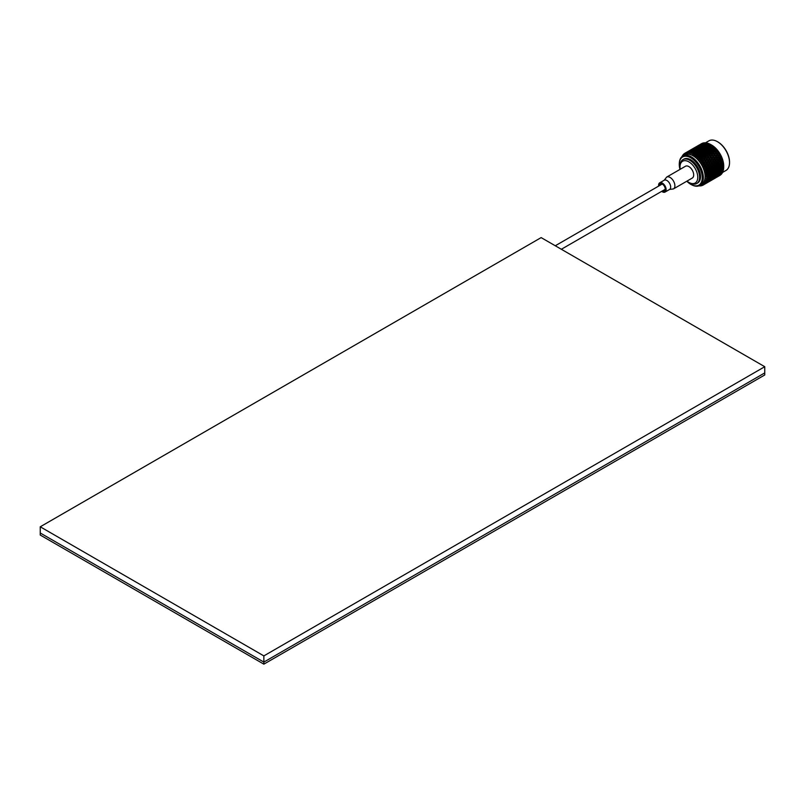 <?xml version="1.0" encoding="UTF-8"?>
<svg xmlns="http://www.w3.org/2000/svg" width="805" height="805" viewBox="0 0 805 805"><rect width="100%" height="100%" fill="white"/><g stroke="black" fill="none" stroke-linecap="round" stroke-linejoin="round"><path stroke-width="1.21" d="M764.75 366.708L764.75 372.906L263.859 662.092L40.25 532.99L40.25 535.053L263.859 664.155L764.75 374.969L764.75 372.906L263.859 662.092L40.25 532.99L40.25 526.792L541.141 237.606L764.75 366.708L263.859 655.894L40.25 526.792M263.859 655.894L263.859 664.155M662.525 190.866A4.065 2.345 -120 0 0 664.397 190.976A4.065 2.345 -120 0 0 665.021 187.716A4.065 2.345 -120 0 0 662.364 184.134A4.065 2.345 -120 0 0 660.321 183.932A4.065 2.345 -120 0 0 659.486 185.603M661.69 191.349A5.333 3.079 -120 0 0 662.364 191.801A5.333 3.079 -120 0 0 665.031 192.073A5.333 3.079 -120 0 0 665.846 187.796A5.333 3.079 -120 0 0 662.364 183.097A5.333 3.079 -120 0 0 659.698 182.836A5.333 3.079 -120 0 0 658.651 186.086M673.473 188.903L692.27 178.056A6.812 3.934 -120 0 0 693.316 172.592A6.812 3.934 -120 0 0 688.859 166.585A6.812 3.934 -120 0 0 685.458 166.253L666.661 177.1A6.812 3.934 -120 0 1 670.072 177.432A6.812 3.934 -120 0 1 674.882 185.784A6.812 3.934 -120 0 1 673.473 188.903L669.559 189.457A5.333 3.079 -120 0 0 670.656 187.012A5.333 3.079 -120 0 0 666.892 180.481A5.333 3.079 -120 0 0 664.226 180.219L666.661 177.1M692.179 185.049A16.975 9.801 -120 0 0 692.491 185.2A16.975 9.801 -120 0 0 699.807 185.432L701.598 184.395A16.975 9.801 -120 0 0 704.204 170.791A16.975 9.801 -120 0 0 693.115 155.838A16.975 9.801 -120 0 0 684.622 154.993L682.831 156.029A16.975 9.801 -120 0 0 679.38 162.479A16.975 9.801 -120 0 0 679.35 162.821M699.807 185.432A16.975 9.801 -120 0 0 702.413 171.827A16.975 9.801 -120 0 0 691.324 156.874A16.975 9.801 -120 0 0 682.831 156.029M686.786 181.216A16.251 9.388 -120 0 0 690.75 184.325A16.251 9.388 -120 0 0 691.877 184.909A16.251 9.388 -120 0 0 702.232 177.03A16.251 9.388 -120 0 0 690.75 157.79A16.251 9.388 -120 0 0 679.319 163.153A16.251 9.388 -120 0 0 679.973 169.412M687.007 181.085A12.568 7.255 -120 0 0 688.879 182.403A12.568 7.255 -120 0 0 689.754 182.856L690.791 183.339A13.786 7.959 -120 0 0 696.728 183.52L697.643 182.997A13.786 7.959 -120 0 0 699.756 171.948A13.786 7.959 -120 0 0 690.75 159.803A13.786 7.959 -120 0 0 683.858 159.118L682.942 159.652A13.786 7.959 -120 0 0 680.134 164.884L680.034 166.031A12.568 7.255 -120 0 0 680.195 169.281M696.728 183.52A13.786 7.959 -120 0 0 698.841 172.481A13.786 7.959 -120 0 0 689.835 160.326A13.786 7.959 -120 0 0 682.942 159.652M689.754 182.856A12.568 7.255 -120 0 0 697.754 176.758A12.568 7.255 -120 0 0 688.879 161.875A12.568 7.255 -120 0 0 680.034 166.031M717.678 141.831A16.452 9.499 60 0 1 717.899 141.952A16.452 9.499 60 0 1 729.531 162.097L729.531 162.63A17.096 9.871 -120 0 0 717.446 141.69A17.096 9.871 -120 0 0 708.903 140.845L705.482 142.817M723.715 167.007A18.344 10.596 60 0 1 723.715 167.199L723.715 166.816A18.344 10.596 60 0 1 723.715 167.007L723.715 165.981A17.096 9.871 -120 0 0 711.63 145.051A17.096 9.871 -120 0 0 711.368 144.9L708.43 145.876L710.644 144.477A18.344 10.596 60 0 1 710.745 144.538A18.344 10.596 60 0 1 710.845 144.598M698.921 145.162L699.595 144.779L698.7 145.282L699.203 145.725L701.789 143.511A18.344 10.596 60 0 1 701.94 143.431L700.219 144.407M703.671 143.34L702.604 143.159M703.037 143.018A18.344 10.596 60 0 1 703.198 142.978L700.803 144.326L703.037 143.018M704.989 143.109L703.932 142.837M704.405 142.787A18.344 10.596 60 0 1 704.576 142.777L702.181 144.115L704.405 142.787M706.408 143.129L705.371 142.777M705.874 142.817A18.344 10.596 60 0 1 706.055 142.847L703.651 144.165L705.874 142.817M707.897 143.401L706.891 142.988M707.424 143.119A18.344 10.596 60 0 1 707.615 143.169L705.2 144.477L707.424 143.119M708.249 143.501L707.615 143.169M709.436 143.924L708.47 143.461M709.014 143.672A18.344 10.596 60 0 1 709.215 143.763L706.8 145.051L709.014 143.672M709.799 144.075L709.215 143.763M711.006 144.689L710.091 144.176M711.399 144.93A18.344 10.596 60 0 1 711.721 145.142L700.531 161.443L703.208 160.557L701.306 162.54L702.041 162.57L701.779 163.264L704.456 162.479L702.473 164.431L703.218 164.522L702.896 165.186L705.572 164.492L703.51 166.394L704.244 166.544L703.872 167.178L706.528 166.565L704.385 168.416L705.1 168.617L704.687 169.201L707.313 168.668L705.089 170.439L705.794 170.7L705.321 171.234L707.917 170.771L705.613 172.461L706.287 172.753L705.764 173.236L708.32 172.823L705.945 174.423L706.589 174.755L706.025 175.178L708.521 174.806L707.273 176.174L706.086 176.315L706.689 176.677L706.086 177.03L708.521 176.687L705.945 178.76L708.32 178.438L705.613 180.34L707.917 180.028L705.089 181.749L707.313 181.427L704.687 182.524L705.17 183.258L706.528 182.624L703.872 183.61L704.254 184.285L705.572 183.59L702.896 184.476L703.168 185.07L704.456 184.315L703.57 184.838L703.439 184.184L702.363 185.402L702.292 184.768L701.306 185.281L702.363 185.402M712.274 145.524A18.344 10.596 60 0 1 712.465 145.665L711.862 146.591L710.06 146.933L710.795 145.816L712.576 145.685L711.721 145.142M713.009 146.077A18.344 10.596 60 0 1 713.331 146.339L712.465 145.665M713.874 146.782A18.344 10.596 60 0 1 714.065 146.953L713.451 147.939L711.66 148.201L712.405 147.023L714.126 146.892L713.331 146.339M714.599 147.436A18.344 10.596 60 0 1 714.91 147.738L714.065 146.953M715.424 148.251A18.344 10.596 60 0 1 715.615 148.442L714.981 149.468L713.21 149.68L713.975 148.432L715.625 148.301L714.91 147.738M716.118 148.985A18.344 10.596 60 0 1 716.41 149.317L715.615 148.442M716.873 149.891L716.903 149.891A18.344 10.596 60 0 1 717.084 150.102L716.42 151.179L714.679 151.33L715.474 150.032L717.064 149.871L716.41 149.317M717.557 150.706A18.344 10.596 60 0 1 717.829 151.068L717.084 150.102M718.291 151.682A18.344 10.596 60 0 1 718.452 151.914L717.758 153.02L716.058 153.131L716.893 151.793L718.402 151.602L717.829 151.068M718.885 152.558A18.344 10.596 60 0 1 719.137 152.94L718.452 151.914M719.549 153.604A18.344 10.596 60 0 1 719.7 153.846L718.976 154.983L717.315 155.063L718.181 153.675L719.549 153.604L719.137 152.94M720.083 154.52A18.344 10.596 60 0 1 720.314 154.922L719.7 153.846M720.676 155.617A18.344 10.596 60 0 1 720.797 155.868L720.032 157.015L718.422 157.076L719.348 155.667L720.676 155.617L720.314 154.922M721.139 156.562A18.344 10.596 60 0 1 721.33 156.975L720.797 155.868M721.642 157.689A18.344 10.596 60 0 1 721.753 157.941L720.938 159.108L719.388 159.149L720.364 157.72L721.642 157.689L721.33 156.975M722.035 158.655A18.344 10.596 60 0 1 722.186 159.078L721.753 157.941M722.437 159.782A18.344 10.596 60 0 1 722.528 160.044L721.662 161.211L720.173 161.252L721.2 159.823L722.437 159.782L722.186 159.078M722.739 160.758A18.344 10.596 60 0 1 722.86 161.171L722.528 160.044M723.051 161.886A18.344 10.596 60 0 1 723.111 162.137L722.196 163.294L720.767 163.345L721.864 161.916L723.051 161.886L722.86 161.171M723.262 162.841A18.344 10.596 60 0 1 723.343 163.254L723.111 162.137M723.464 163.938A18.344 10.596 60 0 1 723.504 164.19L722.538 165.327L721.169 165.397L722.337 163.989L723.464 163.938L723.343 163.254M723.594 164.874A18.344 10.596 60 0 1 723.635 165.267L723.504 164.19M723.685 165.931A18.344 10.596 60 0 1 723.695 166.172L722.679 167.289L721.381 167.39L722.608 166.001L723.685 165.931L723.635 165.267M723.715 166.816L723.695 166.172M700.592 184.979A17.096 9.871 -120 0 0 704.536 171.727A17.096 9.871 -120 0 0 693.115 155.737A17.096 9.871 -120 0 0 683.616 155.576M698.831 185.875A18.344 10.596 -120 0 0 699.153 185.905L699.585 185.734M698.609 185.593L699.153 185.905M701.95 185.613A18.344 10.596 -120 0 1 701.286 185.784L700.602 185.885A18.344 10.596 -120 0 1 699.887 185.935L699.173 185.613L699.646 185.18M703.791 184.717L703.168 185.07A18.344 10.596 -120 0 1 702.574 185.371L702.041 185.402M703.731 184.707A18.344 10.596 -120 0 0 704.254 184.285M704.727 183.802A18.344 10.596 -120 0 0 705.17 183.258M705.562 182.655A18.344 10.596 -120 0 0 705.905 182.011M706.206 181.306A18.344 10.596 -120 0 0 706.458 180.551M706.659 179.756A18.344 10.596 -120 0 0 706.81 178.921M706.911 178.046A18.344 10.596 -120 0 0 706.961 177.14M706.961 176.204A18.344 10.596 -120 0 0 706.911 175.228M706.81 174.242A18.344 10.596 -120 0 0 706.659 173.226M706.458 172.2A18.344 10.596 -120 0 0 706.206 171.153M705.905 170.107A18.344 10.596 -120 0 0 705.562 169.06M705.17 168.004A18.344 10.596 -120 0 0 704.727 166.957M704.254 165.921A18.344 10.596 -120 0 0 703.731 164.894M703.168 163.888A18.344 10.596 -120 0 0 702.574 162.902M701.95 161.936A18.344 10.596 -120 0 0 701.286 161M700.602 160.104A18.344 10.596 -120 0 0 699.887 159.239L701.829 158.756L700.008 160.758L700.732 160.728L700.531 161.443M699.153 158.414A18.344 10.596 -120 0 0 698.398 157.629L700.35 157.106L698.609 159.118L699.324 159.008L699.173 159.742L699.887 159.239M697.623 156.884A18.344 10.596 -120 0 0 696.828 156.2L698.8 155.627L697.14 157.639L697.824 157.458L697.724 158.193L698.398 157.629M696.033 155.556A18.344 10.596 -120 0 0 695.218 154.973L697.2 154.349L695.601 156.341L696.265 156.1L696.204 156.824L696.828 156.2M694.403 154.449A18.344 10.596 -120 0 0 694.001 154.208A18.344 10.596 -120 0 0 693.588 153.976L695.58 153.292L694.041 155.254L694.665 154.942L694.655 155.657L695.218 154.973M686.252 152.608L687.953 151.753L686.705 152.588A18.344 10.596 -120 0 0 686.051 152.759L686.252 152.608M685.83 152.769L685.417 152.99A18.344 10.596 -120 0 0 684.824 153.292L686.695 152.226L685.81 153.594L686.051 152.759M688.828 151.32L690.549 150.495L688.828 151.32M688.003 151.974L687.591 152.91L687.128 152.387M688.386 151.441L686.685 152.316L689.241 150.847L688.386 151.441L688.869 151.934L687.953 151.753M691.445 150.092L693.186 149.317L691.445 150.092M690.63 150.787L690.197 151.732L689.744 151.179M690.972 150.163L689.261 150.998L691.807 149.529L690.972 150.163L691.445 150.686L690.549 150.495M694.071 148.925L695.832 148.19L694.071 148.925M693.286 149.66L692.823 150.616L692.391 150.032M693.588 148.955L691.857 149.75L694.403 148.281L693.588 148.955L694.041 149.509L693.186 149.317M696.728 147.828L698.509 147.144L696.728 147.828M695.953 148.613L695.47 149.559L695.047 148.955M696.234 147.818L694.484 148.563L697.029 147.094L696.234 147.818L696.667 148.392L695.832 148.19M699.414 146.802L701.195 146.158L700.441 147.003L698.649 147.627L699.414 146.802M698.649 147.627L698.136 148.563L697.734 147.949M698.901 146.741L697.13 147.446L699.686 145.967L698.901 146.741L699.324 147.335L698.509 147.144M702.111 145.836L703.902 145.232L703.157 146.128L701.356 146.701L702.111 145.836M701.356 146.701L700.813 147.637L700.441 147.003M701.588 145.725L699.807 146.389L702.352 144.92L701.588 145.725L701.98 146.339L701.195 146.158M704.818 144.94L706.619 144.377L705.874 145.313L704.073 145.846L704.818 144.94M704.073 145.846L703.51 146.772L703.157 146.128M704.284 144.789L702.493 145.403L705.049 143.934L704.284 144.789L704.667 145.413L703.902 145.232M706.8 145.051L706.206 145.967L705.874 145.313M707.001 143.904L707.354 144.548L706.619 144.377M685.045 153.171L684.502 153.725L685.176 153.825L684.27 153.654A18.344 10.596 -120 0 0 683.747 154.087L683.606 154.902L684.169 154.651L683.274 154.57A18.344 10.596 -120 0 0 682.831 155.113L682.731 155.908L683.324 155.697M686.323 153.242L686.685 152.316M687.369 151.823L688.044 151.451L687.148 151.954L687.651 152.397L686.695 152.226M689.674 150.555L688.003 151.471L690.549 150.002L689.674 150.555L690.167 151.028L689.241 150.847M688.869 151.934L689.261 150.998M692.24 149.217L690.539 150.092L693.085 148.623L692.24 149.217L692.713 149.71L691.807 149.529M691.445 150.686L691.857 149.75M694.826 147.939L693.105 148.774L695.651 147.305L694.826 147.939L695.289 148.472L694.403 148.281M694.041 149.509L694.484 148.563M697.442 146.731L695.701 147.526L698.257 146.057L697.442 146.731L697.895 147.285L697.029 147.094M696.667 148.392L697.13 147.446M700.088 145.594L698.338 146.339L700.873 144.87L700.088 145.594L700.521 146.168L699.686 145.967M699.324 147.335L699.807 146.389M702.745 144.518L700.984 145.222L703.53 143.753L702.745 144.518L703.168 145.111L702.352 144.92M701.98 146.339L702.493 145.403M705.432 143.501L705.834 144.115L705.049 143.934M704.667 145.413L705.2 144.477M685.588 152.95L684.663 153.423M687.148 151.954L685.498 152.92M687.651 152.397L688.678 151.078M691.223 149.609L691.898 149.227L691.002 149.73L691.505 150.173L690.549 150.002M690.167 151.028L690.539 150.092M693.528 148.331L691.847 149.247L694.403 147.778L693.528 148.331L694.021 148.804L693.085 148.623M692.713 149.71L693.105 148.774M696.084 146.993L694.383 147.868L696.939 146.399L696.084 146.993L696.567 147.496L695.651 147.305M695.289 148.472L695.701 147.526M698.67 145.715L696.959 146.55L699.505 145.081L698.67 145.715L699.143 146.248L698.257 146.057M697.895 147.285L698.338 146.339M701.286 144.508L699.555 145.303L702.101 143.833L701.286 144.508L701.739 145.061L700.873 144.87M700.521 146.168L700.984 145.222M703.932 143.37L704.375 143.944L703.53 143.753M703.168 145.111L703.651 144.165M684.622 153.926L683.656 154.308M691.002 149.73L689.352 150.696M691.505 150.173L692.521 148.855M695.067 147.385L695.751 147.003L694.856 147.506L695.349 147.949L694.403 147.778M694.021 148.804L694.383 147.868M697.371 146.107L695.701 147.023L698.247 145.554L697.371 146.107L697.865 146.58L696.939 146.399M696.567 147.496L696.959 146.55M699.927 144.769L698.237 145.645L700.783 144.176L699.927 144.769L700.41 145.272L699.505 145.081M699.143 146.248L699.555 145.303M702.524 143.491L702.986 144.025L702.101 143.833M701.739 145.061L702.181 144.115M682.811 155.435L682.439 155.707A18.344 10.596 -120 0 0 682.097 156.361L682.026 157.126M694.856 147.506L693.196 148.472M695.349 147.949L696.375 146.631M699.203 145.725L698.247 145.554M697.865 146.58L698.237 145.645M701.225 143.884L701.719 144.357L700.783 144.176M700.41 145.272L700.803 144.326M698.7 145.282L697.05 146.248M701.024 185.693L701.024 185.1L700.732 185.744M704.637 184.033L704.445 183.359L704.244 183.973M705.089 183.963L706.961 182.876L703.439 184.184M706.045 183.359L705.884 182.695L705.572 183.59M705.764 183.57L708.309 182.091L707.424 182.614L707.293 181.96L706.961 182.876M705.542 182.987L705.291 182.312L705.1 182.896M706.398 183.067L707.998 182.021L706.398 183.067M707.032 182.423L706.81 181.759L706.528 182.624M704.445 183.359L705.452 183.49M707.796 182.373L709.426 181.367L707.796 182.373M708.491 181.809L708.299 181.135L707.998 182.021M705.884 182.695L706.881 182.836M708.943 181.739L710.805 180.652L707.293 181.96M709.899 181.135L709.738 180.471L709.426 181.367M709.608 181.346L712.163 179.877L711.268 180.39L711.137 179.736L710.805 180.652M706.267 181.719L705.955 181.055L705.794 181.608M707.333 182.061L708.873 180.944L707.333 182.061M707.847 181.266L707.565 180.602L707.313 181.427M705.291 182.312L706.327 182.413M708.813 181.477L710.382 180.401L708.813 181.477M709.386 180.763L709.135 180.089L708.873 180.944M706.81 181.759L707.837 181.87M710.252 180.843L711.851 179.807L710.252 180.843M710.885 180.199L710.664 179.535L710.382 180.401M708.299 181.135L709.306 181.266M711.65 180.149L713.27 179.143L711.65 180.149M712.334 179.585L712.143 178.921L711.851 179.807M709.738 180.471L710.724 180.612M712.797 179.515L714.659 178.428L711.137 179.736M713.753 178.911L713.582 178.247L713.27 179.143M713.461 179.123L716.007 177.653L715.122 178.177L714.991 177.513L714.659 178.428M706.8 180.25L706.448 179.606L706.287 180.129M708.088 180.823L709.567 179.636L708.088 180.823M708.481 179.897L708.148 179.243L707.917 180.028M705.955 181.055L707.021 181.105M709.658 180.36L711.167 179.203L709.658 180.36M710.111 179.495L709.809 178.831L709.567 179.636M707.565 180.602L708.621 180.672M711.177 179.837L712.717 178.72L711.177 179.837M711.701 179.042L711.419 178.378L711.167 179.203M709.135 180.089L710.181 180.189M712.656 179.253L714.236 178.177L712.656 179.253M713.24 178.539L712.989 177.875L712.717 178.72M710.664 179.535L711.68 179.646M714.105 178.619L715.695 177.583L714.105 178.619M714.729 177.975L714.508 177.311L714.236 178.177M712.143 178.921L713.15 179.052M715.494 177.925L717.124 176.919L715.494 177.925M716.188 177.362L715.997 176.698L715.695 177.583M713.582 178.247L714.578 178.388M716.641 177.291L718.513 176.204L714.991 177.513M717.597 176.687L717.436 176.023L717.124 176.919M717.315 176.899L719.7 175.53L718.976 175.953L718.835 175.299L718.513 176.204M707.142 178.609L706.589 178.469M708.652 179.394L707.525 179.606L708.923 178.338L710.07 178.136L708.652 179.394M708.923 178.338L708.541 177.714L708.32 178.438M706.448 179.606L707.525 179.606M710.322 179.022L709.225 179.274L710.654 178.026L711.771 177.804L710.322 179.022M710.654 178.026L710.292 177.392L710.07 178.136M708.148 179.243L709.225 179.274M711.932 178.599L713.411 177.412L711.932 178.599M712.334 177.674L712.002 177.019L711.771 177.804M709.809 178.831L710.875 178.881M713.502 178.136L715.021 176.979L713.502 178.136M713.965 177.271L713.653 176.617L713.411 177.412M711.419 178.378L712.465 178.448M715.031 177.613L716.571 176.496L715.031 177.613M715.544 176.818L715.273 176.154L715.021 176.979M712.989 177.875L714.025 177.965M716.51 177.04L718.08 175.953L716.51 177.04M717.084 176.315L716.832 175.651L716.571 176.496M714.508 177.311L715.534 177.422M717.949 176.396L719.549 175.359L717.949 176.396M718.583 175.762L718.362 175.088L718.08 175.953M715.997 176.698L717.003 176.828M719.348 175.701L720.797 174.786A18.344 10.596 60 0 1 720.676 174.886L719.348 175.701M720.032 175.138L719.841 174.474L719.549 175.359M717.436 176.023L718.422 176.174M707.273 176.808L706.689 176.677M709.024 177.774L707.826 177.935L709.155 176.617L710.372 176.466L709.024 177.774M709.155 176.617L708.732 176.023L708.521 176.687M706.74 177.996L707.826 177.935M710.785 177.492L709.628 177.684L710.986 176.386L712.173 176.215L710.785 177.492M710.986 176.386L710.594 175.772L710.372 176.466M708.541 177.714L709.628 177.684M712.506 177.17L711.379 177.382L712.767 176.114L713.914 175.913L712.506 177.17M712.767 176.114L712.395 175.49L712.173 176.215M710.292 177.392L711.379 177.382M714.166 176.798L713.069 177.05L714.498 175.812L715.615 175.581L714.166 176.798M714.498 175.812L714.146 175.168L713.914 175.913M712.002 177.019L713.069 177.05M715.786 176.386L717.265 175.188L715.786 176.386M716.178 175.45L715.846 174.796L715.615 175.581M713.653 176.617L714.719 176.667M717.356 175.913L718.865 174.755L717.356 175.913M717.808 175.047L717.507 174.393L717.265 175.188M715.273 176.154L716.319 176.225M718.875 175.389L720.425 174.272L718.875 175.389M719.398 174.605L719.117 173.93L718.865 174.755M716.832 175.651L717.869 175.742M720.364 174.816L721.753 173.8A18.344 10.596 60 0 1 721.642 173.93L720.364 174.816M720.938 174.091L720.686 173.427L720.425 174.272M718.362 175.088L719.388 175.198M707.213 174.896L706.589 174.755M709.195 176.003L707.927 176.124L709.195 174.755L710.473 174.645L709.195 176.003L706.086 176.315M709.195 174.755L708.732 174.202L708.521 174.806M707.273 176.174L709.829 175.933L711.127 174.584L712.375 174.464L709.829 175.933M711.127 174.584L710.684 174.021L710.473 174.645M712.878 175.55L711.68 175.711L713.009 174.393L714.226 174.242L712.878 175.55M713.009 174.393L712.586 173.8L712.375 174.464M710.594 175.772L711.68 175.711M714.639 175.269L713.471 175.46L714.84 174.162L716.017 173.991L714.639 175.269M714.84 174.162L714.438 173.548L714.226 174.242M712.395 175.49L713.471 175.46M716.349 174.947L715.222 175.168L716.621 173.89L717.768 173.689L716.349 174.947M716.621 173.89L716.239 173.266L716.017 173.991M714.146 175.168L715.222 175.168M718.02 174.574L716.923 174.826L718.352 173.588L719.469 173.357L718.02 174.574M718.352 173.588L717.99 172.944L717.768 173.689M715.846 174.796L716.923 174.826M719.63 174.162L721.119 172.974L719.63 174.162M720.032 173.236L719.7 172.582L719.469 173.357M717.507 174.393L718.563 174.444M721.2 173.689L722.528 172.592A18.344 10.596 60 0 1 722.437 172.753L721.2 173.689M721.662 172.823L721.361 172.169L721.119 172.974M719.117 173.93L720.173 174.011M706.941 172.884L706.287 172.753M709.155 174.101L707.826 174.182L709.024 172.783L710.372 172.713L708.732 174.202L712.375 172.582L711.127 173.95L709.829 174.051M709.024 172.783L708.541 172.29L708.32 172.823M707.142 174.222L707.826 174.182M711.057 172.673L710.594 172.149L710.372 172.713M713.039 173.779L711.781 173.9L713.039 172.532L714.327 172.431L713.039 173.779L705.945 174.423M713.039 172.532L712.586 171.988L712.375 172.582M711.127 173.95L713.683 173.709L714.971 172.371L716.229 172.24L713.683 173.709M714.971 172.371L714.538 171.797L714.327 172.431M716.722 173.327L715.524 173.498L716.863 172.169L718.07 172.018L716.722 173.327M716.863 172.169L716.44 171.576L716.229 172.24M714.438 173.548L715.524 173.498M718.483 173.045L717.325 173.236L718.684 171.938L719.871 171.767L718.483 173.045M718.684 171.938L718.291 171.324L718.07 172.018M716.239 173.266L717.325 173.236M720.203 172.723L719.066 172.944L720.465 171.676L721.622 171.475L720.203 172.723M720.465 171.676L720.083 171.042L719.871 171.767M717.99 172.944L719.066 172.944M721.864 172.351L720.767 172.602L723.111 171.173A18.344 10.596 60 0 1 723.051 171.364L721.864 172.351M722.196 171.364L721.844 170.72L721.622 171.475M719.7 172.582L720.767 172.602M706.468 170.811L705.794 170.7M708.923 172.099L707.525 172.159L708.652 170.741L710.07 170.69L708.541 172.29L710.785 170.66L712.173 170.6L710.986 171.998L709.628 172.069M708.652 170.741L707.917 170.771M706.8 172.19L707.525 172.159M710.785 170.66L710.07 170.69M713.009 171.878L711.68 171.958L712.878 170.559L714.226 170.489L712.586 171.988L716.229 170.358L714.971 171.727L713.683 171.827M712.878 170.559L712.395 170.066L712.173 170.6M710.986 171.998L711.68 171.958M714.91 170.449L714.438 169.925L714.226 170.489M716.893 171.556L715.625 171.676L716.893 170.308L718.181 170.207L716.893 171.556L705.613 172.461M716.893 170.308L716.44 169.764L716.229 170.358M714.971 171.727L717.527 171.485L718.825 170.147L720.073 170.016L717.527 171.485M718.825 170.147L718.382 169.573L718.181 170.207M720.566 171.103L719.378 171.274L720.706 169.946L721.924 169.805L720.566 171.103M720.706 169.946L720.284 169.352L720.073 170.016M718.291 171.324L719.378 171.274M722.337 170.821L721.169 171.012L723.504 169.573A18.344 10.596 60 0 1 723.464 169.785L722.337 170.821M722.538 169.714L722.135 169.11L721.924 169.805M720.083 171.042L721.169 171.012M705.804 168.708L705.291 168.376L704.687 169.201M707.333 166.544L708.873 166.504L707.847 167.933L706.327 167.973L707.333 166.544L706.81 166.253L705.1 168.617M708.481 170.036L707.021 170.076L708.088 168.648L709.567 168.607L708.148 170.308L710.322 168.587L711.771 168.537L710.654 169.966L709.225 170.016M708.088 168.648L707.313 168.668M706.267 170.097L707.021 170.076M710.322 168.587L709.567 168.607M712.767 169.875L711.379 169.936L712.506 168.517L713.914 168.466L712.395 170.066L714.639 168.436L716.017 168.376L714.84 169.775L713.471 169.845M712.506 168.517L711.771 168.537M710.654 169.966L711.379 169.936M714.639 168.436L713.914 168.466M716.863 169.654L715.524 169.734L716.722 168.346L718.07 168.265L716.44 169.764L720.073 168.134L718.825 169.503L717.527 169.603M716.722 168.346L716.239 167.843L716.017 168.376M714.84 169.775L715.524 169.734M718.754 168.225L718.291 167.702L718.07 168.265M720.737 169.332L719.479 169.453L720.737 168.084L722.025 167.983L720.737 169.332L705.089 170.439M720.737 168.084L720.284 167.541L720.073 168.134M718.825 169.503L721.381 169.271L723.695 167.822A18.344 10.596 60 0 1 723.685 168.044L721.381 169.271M722.679 167.923L722.236 167.349L722.025 167.983M704.959 166.615L703.872 167.178M706.398 164.462L707.998 164.411L707.032 165.84L705.452 165.88L706.398 164.462L705.884 164.25L704.244 166.544M709.658 166.484L711.167 166.444L710.111 167.873L708.621 167.913L709.658 166.484L708.853 166.534M705.542 167.993L706.327 167.973M708.813 164.391L710.382 164.341L709.386 165.77L707.837 165.82L708.813 164.391L708.299 164.129L706.528 166.565M707.847 167.933L708.621 167.913M711.177 164.321L712.717 164.28L711.701 165.719L710.181 165.75L711.177 164.321L710.664 164.029L708.662 166.806M712.334 167.812L710.875 167.853L711.932 166.424L713.411 166.383L712.002 168.084L714.166 166.363L715.615 166.323L714.498 167.742L713.069 167.792M711.932 166.424L711.167 166.444M710.111 167.873L710.875 167.853M714.166 166.363L713.411 166.383M716.621 167.651L715.222 167.712L716.349 166.293L717.768 166.243L716.239 167.843L718.483 166.212L719.871 166.152L718.684 167.551L717.325 167.621M716.349 166.293L715.615 166.323M714.498 167.742L715.222 167.712M718.483 166.212L717.768 166.243M720.706 167.43L719.378 167.52L720.566 166.122L721.924 166.041L720.284 167.541L721.381 167.39M720.566 166.122L720.083 165.619L719.871 166.152M718.684 167.551L719.378 167.52M722.608 166.001L722.135 165.478L721.924 166.041M703.952 164.552L702.896 165.186M705.311 162.439L706.961 162.369L706.045 163.767L704.415 163.838L705.311 162.439L704.808 162.298L703.218 164.522M704.637 165.911L705.452 165.88M707.796 162.328L709.426 162.268L708.491 163.687L706.881 163.737L707.796 162.328L707.293 162.147L705.572 164.492M707.032 165.84L707.837 165.82M710.252 162.238L711.851 162.197L710.885 163.616L709.306 163.656L710.252 162.238L709.738 162.026L707.998 164.411M713.502 164.26L715.021 164.22L713.965 165.659L712.465 165.699L713.502 164.26L712.707 164.311M709.386 165.77L710.181 165.75M712.656 162.167L714.236 162.127L713.24 163.556L711.68 163.596L712.656 162.167L712.143 161.906L710.382 164.341M711.701 165.719L712.465 165.699M715.031 162.097L716.571 162.057L715.544 163.495L714.025 163.536L715.031 162.097L714.508 161.805L712.516 164.572M716.178 165.589L714.719 165.639L715.786 164.2L717.265 164.16L715.846 165.86L718.02 164.14L719.469 164.099L718.352 165.518L716.923 165.568M715.786 164.2L715.021 164.22M713.965 165.659L714.719 165.639M718.02 164.14L717.265 164.16M720.465 165.438L719.066 165.488L720.203 164.069L721.622 164.019L720.083 165.619L721.169 165.397M720.203 164.069L719.469 164.099M718.352 165.518L719.066 165.488M722.337 163.989L721.622 164.019M702.785 162.57L701.779 163.264M704.073 160.497L705.774 160.396L704.908 161.775L703.228 161.865L703.6 160.447L702.041 162.57M703.57 163.868L704.415 163.838M706.639 160.346L708.309 160.255L707.424 161.644L705.764 161.725L706.146 160.245L704.456 162.479M706.045 163.767L706.881 163.737M709.165 160.215L710.805 160.145L709.899 161.543L708.269 161.614L709.165 160.215L708.662 160.074L706.961 162.369M708.491 163.687L709.306 163.656M711.65 160.115L713.27 160.044L712.334 161.463L710.724 161.523L711.65 160.115L711.137 159.933L709.426 162.268M710.885 163.616L711.68 163.596M714.105 160.024L715.695 159.974L714.729 161.392L713.15 161.443L714.105 160.024L713.582 159.803L711.851 162.197M713.24 163.556L714.025 163.536M716.51 159.943L718.08 159.903L717.084 161.332L715.534 161.372L716.51 159.943L715.997 159.682L714.236 162.127M717.808 163.435L716.319 163.475L717.356 162.047L718.865 162.006L717.507 163.737L719.63 161.986L721.119 161.946L720.032 163.365L718.563 163.415M717.356 162.047L716.37 162.348M715.544 163.495L716.319 163.475M718.875 159.883L720.425 159.843L719.398 161.272L717.869 161.312L718.875 159.883L718.362 159.581L716.571 162.057M719.63 161.986L718.865 162.006M721.864 161.916L721.119 161.946M720.032 163.365L720.767 163.345M701.487 160.678L700.732 160.728M702.363 161.916L702.292 162.469L703.228 161.865M705.341 158.454L707.052 158.333L706.216 159.692L704.506 159.803L704.868 158.444L703.208 160.557M704.908 161.775L704.808 162.298L705.764 161.725M707.927 158.273L709.618 158.172L708.762 159.551L707.082 159.642L707.444 158.223L705.774 160.396M707.424 161.644L708.269 161.614M710.483 158.122L712.163 158.032L711.268 159.43L709.608 159.501L709.99 158.022L708.309 160.255M709.899 161.543L710.724 161.523M713.009 157.991L714.659 157.921L713.753 159.33L712.113 159.39L713.009 157.991L712.506 157.85L710.805 160.145M712.334 161.463L713.15 161.443M715.494 157.891L717.124 157.83L716.188 159.239L714.578 159.299L715.494 157.891L714.991 157.71L713.27 160.044M714.729 161.392L715.534 161.372M717.949 157.8L719.549 157.75L718.583 159.169L717.003 159.219L717.949 157.8L717.436 157.579L715.695 159.974M721.2 159.823L720.394 159.873M717.084 161.332L717.869 161.312M720.364 157.72L719.841 157.468L718.08 159.903M719.398 161.272L720.173 161.252M721.864 157.85L720.203 160.145M703.63 159.863L701.91 159.994L702.725 158.676L704.456 158.525L703.6 160.447L704.506 159.803M701.799 158.756L703.932 156.703L705.683 156.532L704.878 157.84L703.127 158.001M700.078 158.927L699.173 159.742M701.266 156.995L703.027 156.794L702.242 158.082L700.481 158.263L700.843 157.106L699.324 159.008M702.725 158.676L701.477 158.786M701.024 160.064L701.024 160.668L701.91 159.994M706.569 156.452L708.299 156.301L707.484 157.639L705.764 157.77L706.116 156.482L704.456 158.525M706.216 159.692L706.146 160.245L707.082 159.642M709.185 156.23L710.906 156.11L710.06 157.468L708.36 157.579L708.722 156.22L707.052 158.333M708.762 159.551L708.662 160.074L709.608 159.501M711.781 156.049L713.471 155.949L712.606 157.327L710.926 157.418L711.298 155.999L709.618 158.172M711.268 159.43L712.113 159.39M714.337 155.898L716.007 155.808L715.122 157.206L713.461 157.277L713.844 155.798L712.163 158.032M713.753 159.33L714.578 159.299M716.863 155.768L718.513 155.697L717.597 157.106L715.967 157.166L716.863 155.768L716.359 155.637L714.659 157.921M716.188 159.239L717.003 159.219M719.348 155.667L717.124 157.83M718.583 159.169L719.388 159.149M720.958 155.838L719.549 157.75M705.663 156.532L707.776 154.48L709.527 154.308L708.722 155.627L706.981 155.778M698.579 157.327L697.724 158.193M699.726 155.486L701.517 155.224L700.753 156.462L698.971 156.693L699.726 155.486L697.824 157.458M699.585 158.364L699.646 158.998L700.481 158.263M702.423 155.103L704.204 154.882L703.429 156.14L701.658 156.351L702.423 155.103L700.35 157.106M703.932 156.703L703.027 156.794M702.242 158.082L702.272 158.706L705.764 157.77M704.878 157.84L704.868 158.444L708.36 157.579M710.423 154.228L712.153 154.077L711.328 155.415L709.608 155.546L709.97 154.258L708.299 156.301M707.484 157.639L707.444 158.223L710.926 157.418M713.039 154.007L714.749 153.886L713.914 155.244L712.204 155.355L712.566 153.996L710.906 156.11M710.06 157.468L709.99 158.022L713.461 157.277M715.625 153.825L717.325 153.725L716.46 155.103L714.78 155.194L715.142 153.775L713.471 155.949M712.606 157.327L712.506 157.85L715.967 157.166M718.181 153.675L716.007 155.808M715.122 157.206L718.422 157.076M719.891 153.886L718.513 155.697M717.597 157.106L720.857 156.995M706.086 155.858L704.335 156.039L705.11 154.771L706.881 154.57L706.116 156.482L705.321 156.562M697.009 155.918L696.204 156.824M698.126 154.178L699.937 153.846L699.193 155.023L697.392 155.315L698.126 154.178L696.265 156.1M698.056 156.824L698.177 157.478L698.971 156.693M700.863 153.695L702.654 153.403L701.9 154.6L700.109 154.872L700.863 153.695L698.8 155.627M700.753 156.462L700.843 157.106L701.658 156.351M703.57 153.262L705.361 153.01L704.596 154.238L702.815 154.469L703.57 153.262L701.517 155.224M705.11 154.771L704.204 154.882M703.429 156.14L703.49 156.774L704.335 156.039M709.487 154.308L711.63 152.256L713.381 152.085L712.576 153.403L710.835 153.554M707.776 154.48L706.116 156.482L709.608 155.546M708.963 152.548L710.724 152.346L709.94 153.644L708.179 153.815L708.541 152.658L706.881 154.57M708.722 155.627L708.722 156.22L712.204 155.355M714.266 152.004L716.007 151.853L715.182 153.202L713.461 153.332L713.814 152.034L712.153 154.077M711.328 155.415L711.298 155.999L714.78 155.194M716.893 151.793L714.749 153.886M713.914 155.244L713.844 155.798L717.315 155.063M718.694 152.014L717.325 153.725M716.46 155.103L716.359 155.637L719.811 154.942M707.273 153.916L705.512 154.127L706.277 152.88L708.058 152.658L707.273 153.916L707.343 154.55L708.179 153.815M695.399 154.711L694.655 155.657M696.506 153.081L698.317 152.678L697.583 153.775L695.772 154.147L696.506 153.081L694.665 154.942M696.466 155.486L696.657 156.15L697.392 155.315M699.243 152.487L701.054 152.125L700.32 153.262L698.509 153.594L699.243 152.487L697.2 154.349M699.193 155.023L699.344 155.677L700.109 154.872M701.98 151.954L703.781 151.632L703.037 152.799L701.236 153.091L701.98 151.954L699.937 153.846M701.9 154.6L702.03 155.254L702.815 154.469M704.707 151.471L706.508 151.179L705.754 152.387L703.962 152.648L704.707 151.471L702.654 153.403M706.277 152.88L705.361 153.01M704.596 154.238L704.697 154.882L705.512 154.127M710.121 150.656L711.902 150.434L711.127 151.692L709.356 151.904L710.121 150.656L708.058 152.658M713.351 152.085L714.679 151.33M711.63 152.256L709.155 154.339M712.807 150.324L714.578 150.122L713.783 151.421L712.033 151.602L712.395 150.434L710.724 152.346M709.94 153.644L709.97 154.258L713.461 153.332M712.576 153.403L712.566 153.996L716.058 153.131M717.376 150.263L716.007 151.853M715.182 153.202L715.142 153.775L718.624 152.97M708.45 152.014L706.669 152.256L707.424 151.038L709.215 150.787L708.45 152.014L708.541 152.658L709.356 151.904M693.216 153.453L692.783 153.564A18.344 10.596 -120 0 0 691.968 153.222L693.95 152.467L693.055 154.007L693.075 154.701L693.588 153.976M694.846 154.349L695.097 155.023L695.772 154.147M697.07 151.229L695.258 151.722L697.804 150.243L697.371 151.883L696.234 153.423L695.58 153.292M697.583 153.775L697.804 154.449L698.509 153.594M700.36 150.857L702.171 150.455L701.437 151.551L699.625 151.924L700.36 150.857L698.941 152.799L698.317 152.678M700.32 153.262L700.501 153.926L701.236 153.091M703.097 150.263L704.908 149.901L704.164 151.038L702.363 151.37L703.097 150.263L701.054 152.125M703.037 152.799L703.198 153.453L703.962 152.648M705.834 149.73L707.635 149.408L706.891 150.575L705.089 150.877L705.834 149.73L703.781 151.632M707.424 151.038L706.508 151.179M705.754 152.387L705.874 153.041L706.669 152.256M711.268 148.814L713.059 148.563L712.294 149.79L710.513 150.032L711.268 148.814L709.215 150.787M711.127 151.692L711.187 152.326L712.033 151.602M713.975 148.432L711.902 150.434M715.474 150.032L713.019 152.115M715.967 148.643L714.578 150.122M713.783 151.421L713.814 152.034L717.305 151.109M709.597 150.163L707.806 150.424L708.561 149.247L710.352 148.955L709.597 150.163L709.728 150.817L710.513 150.032M698.7 152.125L696.878 152.537L697.623 151.501L699.434 151.068L698.7 152.125L698.941 152.799L699.625 151.924M697.17 152.135L697.623 151.501M695.953 152.759L694.141 153.212L696.687 151.743L696.234 153.423M691.606 152.799L691.173 152.93A18.344 10.596 -120 0 0 690.378 152.709L692.35 151.904L691.968 153.222M693.518 154.107L694.141 153.212M694.333 151.984L692.531 152.517L695.077 151.038L694.665 152.638L693.95 152.467M697.995 150.988L700.541 149.519L699.807 150.535L696.687 151.743M700.913 149.006L699.102 149.499L701.658 148.029L701.215 149.67L699.434 151.068M701.437 151.551L701.648 152.226L702.363 151.37M704.204 148.633L706.015 148.231L705.281 149.328L703.469 149.71L704.204 148.633L702.795 150.575L702.171 150.455M704.164 151.038L704.355 151.702L705.089 150.877M706.941 148.04L708.752 147.677L708.018 148.814L706.206 149.146L706.941 148.04L704.908 149.901M708.561 149.247L707.635 149.408M706.891 150.575L707.052 151.229L707.806 150.424M712.405 147.023L710.352 148.955M712.294 149.79L712.395 150.434L713.21 149.68M714.478 147.204L713.059 148.563M710.735 148.351L708.933 148.653L709.678 147.506L711.479 147.184L710.735 148.351L710.896 149.016L711.66 148.201M702.544 149.911L700.732 150.314L701.467 149.287L703.278 148.845L702.544 149.911L702.795 150.575L703.469 149.71M701.034 149.891L701.467 149.287M690.036 152.397L689.603 152.558A18.344 10.596 -120 0 0 688.849 152.457L690.801 151.592L690.378 152.709M691.958 153.433L692.531 152.517M692.743 151.451L690.952 152.065L693.497 150.595L692.743 151.451L693.115 152.085L692.35 151.904M694.665 152.638L695.258 151.722M695.46 150.575L693.658 151.149L696.204 149.68L695.812 151.219L695.077 151.038M698.187 149.76L696.375 150.294L698.921 148.824L698.509 150.414L697.804 150.243M701.839 148.764L704.395 147.295L703.661 148.311L700.541 149.519M699.807 150.535L700.078 151.199M704.767 146.782L702.956 147.275L705.502 145.806L705.069 147.446L703.932 148.985L703.278 148.845M705.281 149.328L705.502 150.002L706.206 149.146M708.058 146.409L709.869 146.017L709.135 147.114L707.323 147.486L708.058 146.409L706.639 148.351L706.015 148.231M709.678 147.506L708.752 147.677M708.018 148.814L708.199 149.478L708.933 148.653M712.938 145.947L711.479 147.184M706.398 147.687L704.586 148.09L705.321 147.063L707.122 146.621L706.398 147.687L706.639 148.351L707.323 147.486M704.878 147.667L705.321 147.063M688.537 152.256L688.114 152.437A18.344 10.596 -120 0 0 687.4 152.477L689.332 151.541L688.849 152.457M690.438 153.01L690.952 152.065M691.203 151.179L689.432 151.883L691.978 150.414L691.203 151.179L691.616 151.783L690.801 151.592M693.115 152.085L693.658 151.149M693.89 150.173L692.109 150.837L694.655 149.368L693.89 150.173L694.282 150.787L693.497 150.595M695.812 151.219L696.375 150.294M696.587 149.227L694.806 149.841L697.341 148.382L696.587 149.227L696.969 149.861L696.204 149.68M698.509 150.414L699.102 149.499M699.304 148.351L697.502 148.925L700.048 147.456L699.656 148.995L698.921 148.824M702.03 147.536L700.229 148.07L702.775 146.601L702.363 148.19L701.658 148.029M705.693 146.54L708.239 145.071L707.504 146.097L704.395 147.295M703.661 148.311L703.932 148.985M709.547 144.316L707.776 146.762L707.122 146.621M710.795 145.816L709.869 146.017M709.135 147.114L709.346 147.778L710.06 146.933M708.722 145.464L709.165 144.84M708.239 145.071L708.923 145.222L708.611 144.558M705.502 145.806L706.206 145.967M702.775 146.601L703.51 146.772M700.048 147.456L700.813 147.637M697.341 148.382L698.136 148.563M694.655 149.368L695.47 149.559M691.978 150.414L692.823 150.616M689.332 151.541L690.197 151.732M722.538 172.441L725.989 170.449A17.096 9.871 -120 0 0 729.531 162.63M692.783 153.564L692.461 154.399L693.055 154.007M691.173 152.93L690.911 153.765L691.455 153.322M689.603 152.558L689.392 153.393L689.895 152.88M688.114 152.437L687.943 153.262L688.396 152.698M686.705 152.588L687.108 153.312L687.4 152.477M685.417 152.99L685.337 153.775L685.679 153.121M684.27 153.654L684.21 154.399L684.502 153.725M683.274 154.57L683.244 155.264L683.475 154.56M682.439 155.707L682.429 156.361L682.61 155.637M723.695 167.822L723.705 167.188L722.236 167.349L723.333 167.229M723.635 168.648L723.675 167.591M723.504 169.573L723.524 168.889M723.343 170.338L723.454 169.261M722.86 171.857L723.041 170.781M722.186 173.176L722.447 172.109M721.33 174.282L721.662 173.246M686.987 152.789L687.591 152.91M688.969 152.829L689.432 151.883M691.616 151.783L692.109 150.837M701.719 144.357L702.091 143.421M694.282 150.787L694.806 149.841M702.986 144.025L703.409 143.079M696.969 149.861L697.502 148.925M704.375 143.944L704.838 142.998M699.656 148.995L700.229 148.07M705.834 144.115L706.347 143.179M702.363 148.19L702.956 147.275M707.354 144.548L707.927 143.622M707.504 146.097L707.776 146.762M710.241 145.464L710.493 146.128L711.167 145.262M711.862 146.591L712.053 147.255L712.787 146.43M713.451 147.939L713.582 148.593L714.367 147.808M714.981 149.468L715.041 150.102L715.876 149.378M716.42 151.179L716.42 151.773L718.402 151.602M717.758 153.02L717.688 153.574L719.63 153.443M718.976 154.983L718.835 155.486L720.727 155.385M720.032 157.015L721.662 157.388M720.938 159.108L721.723 159.088M721.662 161.211L722.417 161.191M722.196 163.294L722.92 163.264M722.538 165.327L723.232 165.297M722.679 167.289L704.385 168.416M722.135 169.11L723.232 169.05M721.844 170.72L722.92 170.72M721.361 172.169L722.417 172.22M720.686 173.427L721.723 173.518M719.841 174.474L720.857 174.605M718.835 175.299L719.811 175.45M722.447 159.41L700.008 160.758M723.041 161.443L701.306 162.54M723.454 163.425L702.473 164.431M723.675 165.357L703.51 166.394M722.85 167.279L722.236 167.349M719.992 169.402L718.382 169.573M716.128 171.626L714.538 171.797M712.294 173.85L710.684 174.021M708.45 176.074L706.84 176.235M665.232 189.296L561.347 249.278M662.193 184.043L555.279 245.767M669.559 189.457L665.031 192.073M664.226 180.219L659.698 182.836M691.877 184.909L692.491 185.2M711.63 145.051L710.745 144.538M679.319 163.153L679.38 162.479"/></g></svg>
